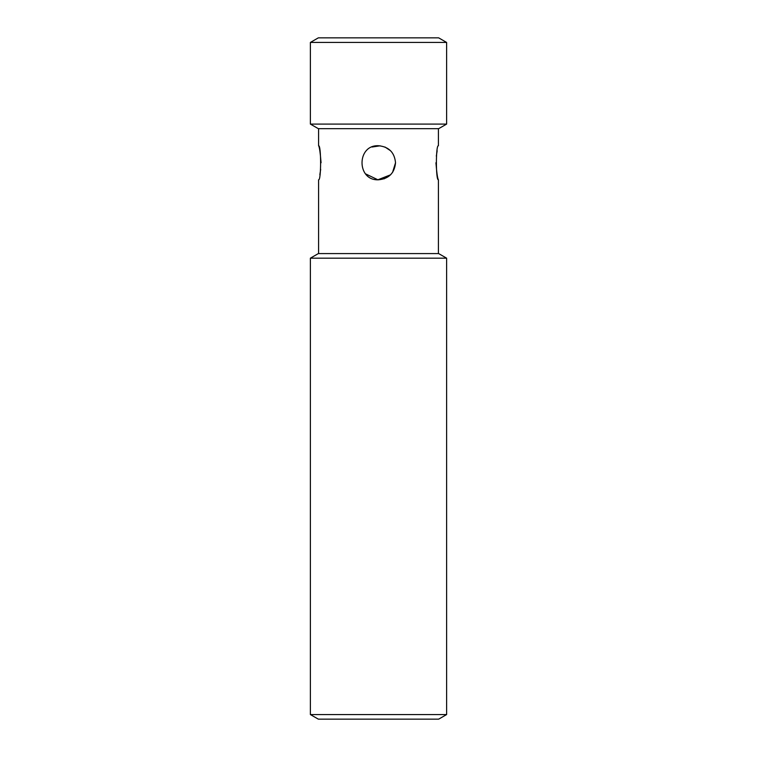 <?xml version="1.0" encoding="UTF-8"?>
<svg xmlns="http://www.w3.org/2000/svg" width="757" height="757" viewBox="0 0 757 757"><rect width="100%" height="100%" fill="white"/><g stroke="black" fill="none" stroke-linecap="round" stroke-linejoin="round"><path stroke-width="1.14" d="M395.533 162.764C394.52 173.116 388.843 178.794 378.5 179.797C356.519 180.847 356.538 144.682 378.5 145.732C388.843 146.735 394.52 152.403 395.533 162.764L392.561 172.369M384.14 178.832L390.536 174.82L377.875 179.787L365.603 173.883M371.99 147.028L380.071 145.808M384.963 147.009L390.574 150.757M378.5 714.561L446.621 714.561L446.621 258.175L310.379 258.175L310.379 714.561L378.5 714.561M310.379 258.175L318.337 253.586L438.663 253.586L446.621 258.175M446.621 714.561L438.663 719.15L318.337 719.15L310.379 714.561M321.072 162.764C320.23 152.412 319.407 146.735 318.593 145.732C321.271 144.682 321.271 180.847 318.593 179.797L318.593 253.586M319.833 174.763L320.684 169.388M435.928 162.764C436.77 173.116 437.593 178.794 438.407 179.797C435.729 180.847 435.729 144.682 438.407 145.732L438.407 128.671M437.168 150.766L436.316 156.141M378.5 145.732L375.16 146.063M375.444 179.513L378.5 179.797M390.688 174.659L392.722 172.123M378.5 124.091L446.621 124.091L446.621 42.439L310.379 42.439L310.379 124.091L378.5 124.091M310.379 42.439L318.337 37.85L438.663 37.85L446.621 42.439M446.621 124.091L438.663 128.671L318.337 128.671L310.379 124.091M318.593 128.671L318.593 145.732M438.407 179.797L438.407 253.586"/></g></svg>
